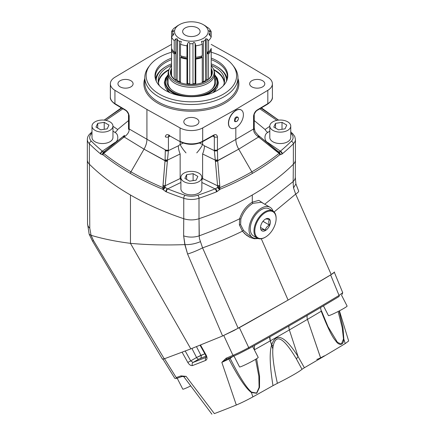 <?xml version="1.0" encoding="UTF-8"?>
<svg xmlns="http://www.w3.org/2000/svg" width="436" height="436" viewBox="0 0 436 436"><rect width="100%" height="100%" fill="white"/><g stroke="black" fill="none" stroke-linecap="round" stroke-linejoin="round"><path stroke-width="0.65" d="M235.99 110.499A10.475 6.05 -60 0 1 241.233 109.981A10.475 6.05 -60 0 1 242.836 118.374A10.475 6.05 -60 0 1 235.99 127.606A10.475 6.05 -60 0 1 230.753 128.13A10.475 6.05 -60 0 1 229.145 119.731A10.475 6.05 -60 0 1 235.99 110.499A10.475 6.05 -60 0 1 241.233 109.981A10.475 6.05 -60 0 1 242.836 118.374A10.475 6.05 -60 0 1 235.99 127.606A10.475 6.05 -60 0 1 230.753 128.13A10.475 6.05 -60 0 1 229.145 119.731A10.475 6.05 -60 0 1 235.99 110.499M236.753 117.595A2.327 1.341 120 0 0 235.108 120.445A2.327 1.341 120 0 0 236.753 121.393A2.327 1.341 120 0 0 238.399 118.543A2.327 1.341 120 0 0 236.753 117.595A2.327 1.341 120 0 0 235.108 120.445A2.327 1.341 120 0 0 236.753 121.393A2.327 1.341 120 0 0 238.399 118.543A2.327 1.341 120 0 0 236.753 117.595M230.59 128.031A10.475 6.05 -60 0 1 228.982 119.638A10.475 6.05 -60 0 1 235.827 110.406L235.827 109.452L267.818 90.328L267.818 103.632L257.567 109.763A1.166 0.681 59.1 0 1 257.322 110.297A1.166 0.681 59.1 0 0 257.567 109.763L257.469 109.823C255.349 111.12 254.057 113.158 253.583 115.949L253.583 129.023A13.87 7.101 -115.2 0 0 253.599 129.601L253.605 129.699C253.605 132.01 255.098 134.321 258.074 136.632L279.242 153.259A2.327 1.166 -66.9 0 0 278.931 151.93A4.976 1.984 106.1 0 0 279.089 151.941L280.152 151.39A5.417 2.185 104.9 0 0 280.375 151.167L267.922 142.599A4.654 2.91 -55.5 0 1 267.421 142.801A4.654 2.91 -55.5 0 0 267.922 142.599C263.965 141.079 263.982 133.879 267.922 132.391A4.654 2.91 55.5 0 1 265.077 129.508L254.237 120.57L265.077 129.508L269.802 126.26L265.077 129.508A4.654 2.91 55.5 0 0 267.922 132.391L269.802 131.094L267.922 132.391C263.982 133.879 263.965 141.079 267.922 142.599L280.375 151.167A259.6 149.88 0 0 0 291.352 141.22A12.808 7.396 0 0 0 291.352 133.77A259.6 149.88 0 0 0 290.757 133.182A259.6 149.88 0 0 1 291.352 133.77A2.327 1.64 134.7 0 1 292.987 134.016A2.327 1.64 134.7 0 0 291.352 133.77A12.808 7.396 0 0 1 291.352 141.22A2.327 1.64 -134.7 0 1 293.363 143.798L293.363 164.23A261.927 151.221 0 0 1 252.291 195.001A261.927 151.221 0 0 0 293.363 164.23A15.135 8.736 180 0 0 295.423 159.832A15.135 8.736 180 0 1 293.363 164.23L293.363 143.798A2.327 1.64 -134.7 0 0 291.352 141.22A259.6 149.88 0 0 1 280.375 151.167A2.327 1.564 -129.8 0 1 282.288 153.832A2.327 1.564 -129.8 0 0 280.375 151.167A5.417 2.185 104.9 0 1 280.152 151.39L279.089 151.941A4.976 1.984 106.1 0 1 278.931 151.93L278.168 151.499L278.931 151.93L279.748 154.753A2.327 1.537 -128.9 0 0 279.242 153.259A2.327 1.166 -66.9 0 0 278.931 151.93L279.748 154.753A7.265 3.472 111.3 0 0 280.021 154.791L281.89 154.137A7.625 3.673 110.4 0 0 282.288 153.832A261.927 151.221 0 0 0 293.363 143.798A15.135 8.736 180 0 0 295.423 139.395A15.135 8.736 180 0 1 293.363 143.798A261.927 151.221 0 0 1 282.288 153.832A7.625 3.673 110.4 0 1 281.89 154.137A2.327 1.673 -124.9 0 0 280.152 151.39A2.327 1.673 -124.9 0 1 281.89 154.137L280.021 154.791A2.327 2.022 -86.3 0 0 279.089 151.941A2.327 2.022 -86.3 0 1 280.021 154.791A7.265 3.472 111.3 0 1 279.748 154.753A2.327 1.537 -128.9 0 0 279.242 153.259C270.947 159.859 261.802 166.051 251.806 171.828L238.721 149.161L258.575 136.991L277.596 152.251A2.327 0.785 -50.8 0 0 277.688 151.145A2.327 0.785 -50.8 0 0 277.639 151.112L278.168 151.499L277.639 151.112A2.327 0.785 -50.8 0 1 277.688 151.145L259.257 136.19A2.327 0.692 -51 0 0 259.218 136.163L277.639 151.112L259.218 136.163A2.327 0.692 -51 0 1 259.262 136.19L258.913 135.912A2.327 0.687 -51 0 0 258.87 135.885A2.327 0.687 -51 0 1 258.913 135.912A2.327 0.687 -51 0 1 258.701 137.089A2.327 0.687 -51 0 0 258.913 135.912L258.788 135.814A2.327 0.687 -51 0 0 258.75 135.787A2.327 0.687 -51 0 1 258.788 135.814L258.248 135.373A2.327 0.774 -50.9 0 0 258.205 135.345A2.327 0.774 -50.9 0 1 258.248 135.373L255.104 131.705L254.237 128.086A2.327 1.341 -0.1 0 0 254.237 128.07A2.327 1.341 -0.1 0 0 254.237 128.07L254.237 128.053A2.327 1.346 0 0 1 253.583 128.985L253.583 129.023A13.87 7.101 -115.2 0 0 253.599 129.601L253.605 129.699C253.605 132.01 255.098 134.321 258.074 136.632A2.327 0.774 -50.9 0 0 258.248 135.373L255.104 131.705L254.237 128.053A2.327 1.346 0 0 1 253.583 128.985L235.827 139.422L235.827 127.699L235.827 139.422L253.583 128.985L253.583 115.949A2.327 1.346 0 0 0 254.237 115.011L254.237 115.011C253.648 114.663 256.232 110.477 257.251 110.341L267.579 104.166L257.251 110.341A1.166 0.665 57.7 0 0 257.469 109.823C255.349 111.12 254.057 113.158 253.583 115.949A2.327 1.346 0 0 0 254.237 115.011L254.237 128.053L254.237 115.011C253.648 114.663 256.232 110.477 257.251 110.341A1.166 0.665 57.7 0 0 257.469 109.823L267.818 103.632A1.166 0.681 59.1 0 1 267.579 104.166A1.166 0.681 59.1 0 0 267.818 103.632A16.296 9.412 180 0 0 272.396 97.097A16.296 9.412 180 0 1 267.818 103.632L267.818 90.328A16.296 9.412 180 0 0 272.396 83.788A16.296 9.412 180 0 1 267.818 90.328L235.827 109.452L202.696 127.922A16.296 9.412 180 0 1 180.057 127.922L180.057 141.231A1.166 0.659 119.1 0 0 180.297 141.765C187.682 145.21 195.072 145.21 202.457 141.765L213.15 135.803A1.166 0.681 62.4 0 0 213.417 135.258C215.635 134.065 216.975 134.582 217.439 136.817L217.439 149.891A13.87 8.829 -125.3 0 0 217.455 150.469L217.673 159.958A16.486 14.121 -66.6 0 0 217.695 160.595L219.782 185.627L219.63 187.676A2.327 0.752 -167 0 0 217.722 187.273A4.976 3.646 -43.9 0 1 217.439 187.535L215.477 188.728A5.417 4.038 -44.3 0 1 215.057 188.875A259.6 149.88 180 0 1 197.824 195.214A12.808 7.396 0 0 1 184.929 195.214A259.6 149.88 180 0 1 167.697 188.875A5.417 4.038 44.3 0 1 167.277 188.728L165.315 187.535A4.976 3.646 43.9 0 1 165.031 187.273L167.402 160.84A18.339 15.538 74.6 0 0 167.468 160.121L168.41 150.633A16.214 10.142 124.5 0 0 168.427 149.957L168.427 136.877L168.743 135.487L168.427 136.877L170.089 136.07L168.427 136.877A2.327 1.346 0 0 1 165.315 136.817C165.778 134.582 167.119 134.065 169.337 135.258L169.435 135.313A1.166 0.659 119.1 0 0 169.675 135.841L180.297 141.765C187.682 145.21 195.072 145.21 202.457 141.765L213.15 135.803A1.166 0.681 62.4 0 0 213.417 135.258C215.635 134.065 216.975 134.582 217.439 136.817A2.327 1.346 180 0 1 214.327 136.877L214.327 149.957A16.214 10.142 -124.5 0 0 214.343 150.633L215.286 160.121A18.35 15.549 -74.6 0 0 215.351 160.84L217.722 187.273A4.976 3.646 -43.9 0 1 217.439 187.535L215.477 188.728A5.417 4.038 -44.3 0 1 215.057 188.875A259.6 149.88 180 0 1 197.824 195.214A2.327 0.959 -108.6 0 1 199.001 198.276A15.135 8.736 180 0 1 183.752 198.276A261.927 151.221 180 0 1 166.367 191.884A7.625 5.243 51.7 0 1 165.8 191.627L163.151 189.671A7.265 4.921 51.3 0 1 162.77 189.257L165.031 187.273L165.184 185.791L180.15 178.542L180.15 153.979A13.968 7.33 64.2 0 1 178.329 145.831L180.15 144.48L183.256 143.073L180.15 144.48L180.15 141.684L180.15 144.48A13.968 3.82 47.7 0 0 186.003 152.889A13.968 3.82 47.7 0 1 180.155 144.48L178.329 145.831L168.41 150.633A16.214 10.142 124.5 0 0 168.427 149.957L168.427 136.877A2.327 1.346 0 0 1 165.315 136.817C165.778 134.582 167.119 134.065 169.337 135.258A1.166 0.681 117.6 0 0 169.604 135.803L180.297 141.765A1.166 0.659 119.1 0 1 180.057 141.231A16.296 9.412 0 0 0 202.696 141.231L213.318 135.313A1.166 0.659 60.9 0 1 213.079 135.841A1.166 0.659 60.9 0 0 213.318 135.313L202.696 141.231A1.166 0.659 60.9 0 1 202.457 141.765A1.166 0.659 60.9 0 0 202.696 141.231L202.696 127.922A16.296 9.412 180 0 1 180.057 127.922L180.057 141.231A16.296 9.412 0 0 0 202.696 141.231L202.696 127.922L235.827 109.452L235.827 110.406A10.475 6.05 -60 0 1 241.064 109.883A10.475 6.05 -60 0 0 235.827 110.406A10.475 6.05 -60 0 0 228.982 119.638A10.475 6.05 -60 0 0 230.59 128.031L230.59 128.031M261.344 209.64A15.658 9.042 -60 0 1 269.175 208.86A15.658 9.042 -60 0 0 261.344 209.64A15.658 9.042 -60 0 0 251.12 223.434A15.658 9.042 -60 0 0 253.518 235.98A15.658 9.042 -60 0 1 251.12 223.434A15.658 9.042 -60 0 1 261.344 209.64M265.05 237.348L265.05 237.348A15.658 9.042 120 0 1 257.224 238.121A15.658 9.042 120 0 0 265.05 237.348L265.464 237.108A15.075 8.704 120 0 0 276.124 218.643A15.075 8.704 120 0 0 265.464 212.49A15.075 8.704 120 0 0 254.804 230.955A15.075 8.704 120 0 0 265.464 237.108L265.464 237.108A15.075 8.704 120 0 0 276.124 218.643A15.075 8.704 120 0 0 265.464 212.49A15.075 8.704 120 0 0 254.804 230.955A15.075 8.704 120 0 0 265.464 237.108L265.05 237.348M276.124 218.169A15.658 9.042 120 0 0 272.882 211.002A15.658 9.042 120 0 0 265.05 211.776A15.658 9.042 120 0 0 254.82 225.576A15.658 9.042 120 0 0 257.224 238.121L253.518 235.98L257.224 238.121A15.658 9.042 120 0 1 254.82 225.576A15.658 9.042 120 0 1 265.05 211.776A15.658 9.042 120 0 1 272.882 211.002L269.175 208.86L272.882 211.002A15.658 9.042 120 0 1 276.124 218.169L276.124 218.643L276.124 218.169M265.464 230.502A6.987 4.033 120 0 0 270.402 221.946A6.987 4.033 120 0 0 265.464 219.095A6.987 4.033 120 0 0 260.521 227.652A6.987 4.033 120 0 0 265.464 230.502A6.987 4.033 120 0 0 270.402 221.946A6.987 4.033 120 0 0 265.464 219.095A6.987 4.033 120 0 0 260.521 227.652A6.987 4.033 120 0 0 265.464 230.502M265.273 230.181C265.791 227.979 267.164 226.273 269.394 225.058C268.538 222.736 268.538 220.905 269.394 219.57C267.164 218.954 265.791 218.834 265.273 219.204C265.791 218.834 267.164 218.954 269.394 219.57C268.538 220.905 268.538 222.736 269.394 225.058L262.99 221.286L262.363 222.147L262.99 221.363L269.394 225.058C267.164 226.273 265.791 227.979 265.273 230.181L260.57 227.461L265.273 230.181C263.05 229.565 261.676 229.44 261.159 229.81C261.676 229.44 263.05 229.565 265.273 230.181M183.736 218.698L183.638 235.854L184.826 244.607C167.686 245.234 151.712 244.988 136.893 243.877L130.462 243.343L190.832 348.887L222.594 335.971L233.974 330.526L288.087 300.088L321.959 280.157L331.213 274.56L334.608 271.977L330.635 274.953A407.142 28.972 152.9 0 1 321.959 280.157A407.142 28.972 -27.1 0 0 330.635 274.953L339.061 295.439L330.635 274.953L333.562 273.034L331.213 274.56L295.663 194.118L274.108 211.983L295.663 194.118L331.213 274.56L288.087 300.088L261.295 238.754L288.087 300.088L250.188 321.594A407.142 28.972 152.9 0 1 239.38 327.638L250.188 321.594A407.142 28.972 -27.1 0 1 239.38 327.638L222.594 335.971L187.584 254.008L222.594 335.971L190.832 348.887L164.263 358.812L93.484 240.563L90.961 235.266L89.173 234.252L91.059 235.293C102.525 238.765 115.66 241.451 130.462 243.343L190.832 348.887L164.263 358.812L93.484 240.563L91.059 235.293C102.525 238.765 115.66 241.451 130.462 243.343L130.462 195.001A261.927 151.221 0 0 0 183.752 218.714L183.638 235.854L184.995 244.607C189.682 244.787 194.521 243.931 199.508 242.04L200.484 241.642L202.571 247.866C216.681 242.874 229.974 237.315 242.438 231.178L246.422 235.189L249.893 237.391L254.324 238.754L258.188 238.557L254.324 238.754L249.893 237.391L244.983 233.947L242.438 231.178A0.932 0.283 141.5 0 1 243.566 230.47L249.763 235.898L243.566 230.47L240.639 224.725L243.566 230.47A0.932 0.283 141.5 0 0 242.438 231.178L239.397 224.922L242.438 231.178C229.974 237.315 216.681 242.874 202.571 247.866L238.17 328.275L202.571 247.866A15.135 2.229 156.4 0 1 199.41 249.419A15.135 2.229 156.4 0 1 187.584 254.008L184.826 244.607C167.686 245.234 151.712 244.988 136.893 243.877L130.462 243.343L130.462 195.001A261.927 151.221 0 0 0 183.752 218.714A15.135 8.736 180 0 0 199.001 218.714A261.927 151.221 0 0 0 252.291 195.001L252.291 202.179A0.932 0.534 -119.7 0 0 252.945 203.318C247.294 206.789 243.255 212.06 240.83 219.123L240.639 224.725L240.83 219.123C243.255 212.06 247.294 206.789 252.945 203.318L261.387 202.282L252.945 203.318A0.932 0.534 -119.7 0 1 252.291 202.179C246.367 205.819 242.138 211.362 239.604 218.807L239.397 224.922A0.932 0.371 167.8 0 1 240.639 224.725A0.932 0.371 167.8 0 0 239.397 224.922L239.604 218.807A0.932 0.338 -163.6 0 1 240.83 219.123A0.932 0.338 -163.6 0 0 239.604 218.807C242.138 211.362 246.367 205.819 252.291 202.179L252.291 195.001A261.927 151.221 0 0 1 199.001 218.714A15.135 8.736 180 0 1 183.752 218.714L183.752 198.276A2.327 0.959 -71.4 0 1 184.929 195.214A259.6 149.88 180 0 1 167.697 188.875A5.417 4.038 44.3 0 1 167.277 188.728L165.315 187.535A4.976 3.646 43.9 0 1 165.031 187.273A2.327 0.752 -13 0 0 163.124 187.676L162.971 185.627A2.327 0.474 4 0 1 165.184 185.791L167.402 160.84A18.339 15.538 74.6 0 0 167.468 160.121L168.41 150.633L178.329 145.831A13.968 7.33 64.2 0 0 180.15 153.979L180.15 178.542L180.902 178.308L180.15 178.542A4.654 2.442 64.2 0 0 180.902 179.937A4.654 2.442 64.2 0 1 180.15 178.542L165.184 185.791A2.327 0.474 4 0 0 162.971 185.627L165.059 160.595A16.486 14.121 66.6 0 0 165.081 159.958L165.299 150.469A13.87 8.829 125.3 0 0 165.315 149.891L165.315 149.853A2.327 1.346 0 0 0 168.427 149.919A2.327 1.346 0 0 1 165.315 149.853L165.315 149.891A2.327 1.341 0.2 0 0 168.427 149.957A2.327 1.341 0.2 0 1 165.315 149.891A13.87 8.829 125.3 0 1 165.299 150.469A2.327 1.275 2.8 0 0 168.41 150.633A2.327 1.275 2.8 0 1 165.299 150.469L165.293 150.567A2.327 1.254 2.8 0 0 168.405 150.736A2.327 1.254 2.8 0 1 165.293 150.567L165.081 159.958A2.327 0.48 4.2 0 1 167.468 160.121L180.15 153.979L167.468 160.121A2.327 0.48 4.2 0 0 165.081 159.958A16.486 14.121 66.6 0 1 165.059 160.595A2.327 0.523 6.2 0 1 167.402 160.84A2.327 0.523 6.2 0 0 165.059 160.595L144.033 149.161C145.924 145.82 146.888 142.577 146.927 139.422L146.927 109.452L180.057 127.922L146.927 109.452L114.935 90.328A16.296 9.412 180 0 1 110.357 83.788A16.296 9.412 180 0 1 114.935 77.254L146.927 58.124L114.935 77.254A16.296 9.412 180 0 0 110.357 83.788L110.357 97.097A16.296 9.412 0 0 0 114.935 103.632L125.192 109.763A1.166 0.681 120.9 0 0 125.432 110.297L125.503 110.341C127.208 111.147 129.029 114.941 128.516 115.011L128.5 128.762A2.327 1.264 -176.9 0 0 129.149 129.699C129.149 132.01 127.655 134.321 124.68 136.632A2.327 0.774 -129.1 0 1 124.505 135.373L124.505 135.373A2.327 0.774 -129.1 0 1 124.549 135.345A2.327 0.774 -129.1 0 0 124.505 135.373L123.966 135.814A2.327 0.687 -129 0 1 124.004 135.787A2.327 0.687 -129 0 0 123.966 135.814L123.84 135.912A2.327 0.687 -129 0 1 123.884 135.885A2.327 0.687 -129 0 0 123.84 135.912L123.497 136.19A2.327 0.692 -129 0 1 123.535 136.163L103.823 151.93A4.976 1.984 73.9 0 1 103.664 151.941L102.602 151.39A5.417 2.185 75.1 0 1 102.378 151.167A259.6 149.88 180 0 1 91.402 141.22A2.327 1.64 -45.3 0 0 89.391 143.798A15.135 8.736 180 0 1 87.331 139.395L87.331 159.832A15.135 8.736 180 0 0 89.391 164.23A261.927 151.221 0 0 0 130.462 195.001A261.927 151.221 0 0 1 89.391 164.23A15.135 8.736 180 0 1 87.331 159.832L87.331 139.395A15.135 8.736 180 0 0 89.391 143.798L89.391 164.23L89.391 143.798A2.327 1.64 -45.3 0 1 91.402 141.22A12.808 7.396 0 0 1 91.402 133.77A259.6 149.88 180 0 1 91.996 133.182A259.6 149.88 180 0 0 91.402 133.77A12.808 7.396 0 0 0 91.402 141.22A259.6 149.88 180 0 0 102.378 151.167A2.327 1.564 -50.2 0 0 100.465 153.832A2.327 1.564 -50.2 0 1 102.378 151.167A5.417 2.185 75.1 0 0 102.602 151.39L103.664 151.941A4.976 1.984 73.9 0 0 103.823 151.93A2.327 1.166 -113.1 0 0 103.512 153.259C111.807 159.859 120.952 166.051 130.947 171.828L144.033 149.161L165.042 160.753A2.327 0.523 6.2 0 1 167.386 160.998A2.327 0.523 6.2 0 0 165.042 160.753L164.993 161.206A2.327 0.523 6.2 0 1 167.337 161.451A2.327 0.523 6.2 0 0 164.993 161.206L162.966 186.477A2.327 0.589 -2.2 0 1 165.064 186.412A2.327 0.589 -2.2 0 0 162.966 186.477L163.124 187.676A2.327 0.752 -13 0 1 165.031 187.273L162.77 189.257A2.327 1.112 -67.6 0 1 163.124 187.676C151.674 182.88 140.948 177.594 130.947 171.828L144.033 149.161C145.924 145.82 146.888 142.577 146.927 139.422L146.927 109.452L114.935 90.328A16.296 9.412 180 0 1 110.357 83.788L110.357 97.097A16.296 9.412 0 0 0 114.935 103.632A1.166 0.681 120.9 0 0 115.175 104.166L125.503 110.341C127.208 111.147 129.029 114.941 128.516 115.011L128.5 128.762A2.327 1.264 -176.9 0 0 129.149 129.699C129.149 132.01 127.655 134.321 124.68 136.632L124.178 136.991L144.033 149.161L124.178 136.991L105.158 152.251A2.327 0.785 -129.2 0 1 105.065 151.145A2.327 0.785 -129.2 0 1 105.114 151.112L103.823 151.93L103.005 154.753A7.265 3.472 68.7 0 1 102.733 154.791L100.863 154.137A7.625 3.673 69.6 0 1 100.465 153.832A261.927 151.221 180 0 1 89.391 143.798A261.927 151.221 180 0 0 100.465 153.832A7.625 3.673 69.6 0 0 100.863 154.137A2.327 1.673 -55.1 0 1 102.602 151.39A2.327 1.673 -55.1 0 0 100.863 154.137L102.733 154.791A2.327 2.022 -93.7 0 1 103.664 151.941A2.327 2.022 -93.7 0 0 102.733 154.791A7.265 3.472 68.7 0 0 103.005 154.753C111.284 161.434 120.44 167.664 130.462 173.452C140.49 179.245 151.259 184.51 162.77 189.257A2.327 1.112 -67.6 0 1 163.124 187.676C151.674 182.88 140.948 177.594 130.947 171.828A2.327 1.346 120 0 0 130.462 173.452C140.49 179.245 151.259 184.51 162.77 189.257A7.265 4.921 51.3 0 0 163.151 189.671L165.315 187.535L163.151 189.671L165.8 191.627A2.327 0.959 -63.7 0 1 167.277 188.728A2.327 0.959 -63.7 0 0 165.8 191.627A7.625 5.243 51.7 0 0 166.367 191.884A2.327 1.085 -68.2 0 1 167.697 188.875L180.902 182.477L167.697 188.875A2.327 1.085 -68.2 0 0 166.367 191.884A261.927 151.221 180 0 0 183.752 198.276A2.327 0.959 -71.4 0 1 184.929 195.214A12.808 7.396 0 0 0 197.824 195.214A2.327 0.959 -108.6 0 1 199.001 198.276L199.001 218.714L199.001 198.276A15.135 8.736 180 0 1 183.752 198.276L183.752 218.714M257.387 238.214A17.462 10.083 -60 0 1 252.613 237.544A17.462 10.083 -60 0 1 249 229.549A17.462 10.083 -60 0 1 256.619 211.978A17.462 10.083 -60 0 1 270.075 207.302A17.462 10.083 -60 0 1 273.04 211.1A17.462 10.083 -60 0 0 270.075 207.302L261.387 202.282L270.075 207.302A17.462 10.083 -60 0 0 256.619 211.978A17.462 10.083 -60 0 0 249 229.549A17.462 10.083 -60 0 0 252.613 237.544L249.763 235.898L252.613 237.544A17.462 10.083 -60 0 0 257.387 238.214M263.371 203.427L258.875 200.38L252.291 202.179L258.875 200.38L263.371 203.427M89.772 228.23L91.059 235.293L89.772 228.23A15.135 8.747 179.8 0 1 87.538 223.679L89.146 234.176L87.538 223.679A15.135 8.747 179.8 0 0 89.772 228.23L89.407 164.236L89.772 228.23M295.886 183.91L293.542 187.916L295.663 194.118A15.135 2.316 -24.1 0 0 297.417 192.832A15.135 2.316 -24.1 0 0 298.644 191.077A15.135 2.316 -24.1 0 0 298.633 191.066A15.135 2.316 -24.1 0 0 298.633 191.066L295.815 183.621L298.644 191.077A15.135 2.316 -24.1 0 1 297.417 192.832A15.135 2.316 -24.1 0 1 295.663 194.118L293.542 187.916L293.254 184.564L293.542 187.916L295.886 183.91L295.297 177.147A15.135 8.72 0.4 0 0 295.297 177.136A15.135 8.72 0.4 0 1 295.297 177.147L295.297 177.147A15.135 8.72 0.4 0 1 293.166 181.572L293.254 184.564L293.166 181.572L264.734 204.217L293.166 181.572A15.135 8.72 0.4 0 0 295.297 177.147L295.406 159.865L295.297 177.147L295.886 183.91M162.47 359.155L164.263 358.812L162.475 359.166L92.574 241.222A15.135 0.278 -30.6 0 1 93.484 240.563A15.135 0.278 -30.6 0 0 92.574 241.222L89.173 234.252L92.574 241.222L162.475 359.166M199.481 238.705L202.571 247.866A15.135 2.229 156.4 0 1 199.41 249.419A15.135 2.229 156.4 0 1 187.584 254.008L184.995 244.607C189.682 244.787 194.521 243.931 199.508 242.04L200.484 241.642L199.481 238.705L199.159 235.843L199.481 238.705M120.173 80.704A7.565 4.371 180 0 1 128.418 79.755A7.565 4.371 180 0 1 133.089 83.788A7.565 4.371 180 0 1 130.876 86.878A7.565 4.371 180 0 1 122.63 87.827A7.565 4.371 180 0 1 117.954 83.788A7.565 4.371 180 0 1 120.173 80.704A7.565 4.371 180 0 1 128.418 79.755A7.565 4.371 180 0 1 133.089 83.788A7.565 4.371 180 0 1 130.876 86.878A7.565 4.371 180 0 1 122.63 87.827A7.565 4.371 180 0 1 117.954 83.788A7.565 4.371 180 0 1 120.173 80.704M117.676 129.508L128.516 120.57L117.676 129.508A4.654 2.91 124.5 0 1 114.832 132.391C118.788 133.912 118.772 141.111 114.832 142.599A4.654 2.91 -124.5 0 0 115.333 142.801A4.654 2.91 -124.5 0 1 114.832 142.599L102.378 151.167L114.832 142.599C118.772 141.111 118.788 133.912 114.832 132.391A4.654 2.91 124.5 0 0 117.676 129.508L112.951 126.26L117.676 129.508M125.285 109.823C127.426 111.147 128.724 113.191 129.17 115.949A2.327 1.346 180 0 1 128.516 115.011A2.327 1.346 180 0 0 129.17 115.949L129.17 129.023A13.87 7.101 -64.8 0 1 129.154 129.601L129.154 129.601A2.327 1.264 -177.6 0 1 128.506 128.674A2.327 1.264 -177.6 0 0 129.154 129.601A13.87 7.101 -64.8 0 0 129.17 129.023A2.327 1.341 -179.9 0 1 128.516 128.086A2.327 1.341 -179.9 0 0 129.17 129.023L129.17 128.985A2.327 1.346 180 0 1 128.516 128.053A2.327 1.346 180 0 0 129.17 128.985L165.315 149.853L129.17 128.985L129.17 115.949C128.724 113.191 127.426 111.147 125.285 109.823A1.166 0.665 122.3 0 0 125.503 110.341A1.166 0.665 122.3 0 1 125.285 109.823L125.192 109.763A1.166 0.681 120.9 0 0 125.432 110.297L115.175 104.166A1.166 0.681 120.9 0 1 114.935 103.632L125.285 109.823M251.877 80.704A7.565 4.371 180 0 1 260.123 79.755A7.565 4.371 180 0 1 264.799 83.788A7.565 4.371 180 0 1 262.581 86.878A7.565 4.371 180 0 1 254.335 87.827A7.565 4.371 180 0 1 249.665 83.788A7.565 4.371 180 0 1 251.877 80.704A7.565 4.371 180 0 1 260.123 79.755A7.565 4.371 180 0 1 264.799 83.788A7.565 4.371 180 0 1 262.581 86.878A7.565 4.371 180 0 1 254.335 87.827A7.565 4.371 180 0 1 249.665 83.788A7.565 4.371 180 0 1 251.877 80.704M186.025 118.723A7.565 4.371 180 0 1 194.271 117.775A7.565 4.371 180 0 1 198.941 121.808A7.565 4.371 180 0 1 196.729 124.898A7.565 4.371 180 0 1 188.483 125.846A7.565 4.371 180 0 1 183.812 121.808A7.565 4.371 180 0 1 186.025 118.723A7.565 4.371 180 0 1 194.271 117.775A7.565 4.371 180 0 1 198.941 121.808A7.565 4.371 180 0 1 196.729 124.898A7.565 4.371 180 0 1 188.483 125.846A7.565 4.371 180 0 1 183.812 121.808A7.565 4.371 180 0 1 186.025 118.723M196.75 152.889A13.968 3.82 132.3 0 0 202.604 144.48L204.424 145.831L214.343 150.633L215.286 160.121A18.35 15.549 -74.6 0 0 215.351 160.84L217.722 187.273L219.984 189.257A7.265 4.921 -51.3 0 1 219.602 189.671L216.954 191.627A7.625 5.243 -51.7 0 1 216.387 191.884A2.327 1.085 -111.8 0 0 215.057 188.875A2.327 1.085 -111.8 0 1 216.387 191.884A261.927 151.221 180 0 1 199.001 198.276A261.927 151.221 180 0 0 216.387 191.884A7.625 5.243 -51.7 0 0 216.954 191.627A2.327 0.959 -116.3 0 0 215.477 188.728A2.327 0.959 -116.3 0 1 216.954 191.627L219.602 189.671L217.439 187.535L219.602 189.671A7.265 4.921 -51.3 0 0 219.984 189.257C231.494 184.51 242.263 179.245 252.291 173.452C262.314 167.664 271.47 161.434 279.748 154.753C271.47 161.434 262.314 167.664 252.291 173.452C242.263 179.245 231.494 184.51 219.984 189.257L217.722 187.273A2.327 0.752 -167 0 1 219.63 187.676C231.08 182.88 241.806 177.594 251.806 171.828L238.721 149.161C236.83 145.82 235.865 142.577 235.827 139.422C235.865 142.577 236.83 145.82 238.721 149.161L258.575 136.991A2.327 0.687 -51 0 0 258.788 135.814L258.248 135.373A2.327 0.774 -50.9 0 1 258.074 136.632L258.575 136.991A2.327 0.687 -51 0 0 258.788 135.814L259.257 136.19A2.327 0.692 -51 0 1 259.049 137.367A2.327 0.692 -51 0 0 259.262 136.19L277.688 151.145A2.327 0.785 -50.8 0 1 277.596 152.251L279.242 153.259C270.947 159.859 261.802 166.051 251.806 171.828A2.327 1.346 60 0 1 252.291 173.452A2.327 1.346 60 0 0 251.806 171.828C241.806 177.594 231.08 182.88 219.63 187.676A2.327 1.112 67.6 0 1 219.984 189.257A2.327 1.112 67.6 0 0 219.63 187.676L219.788 186.477A2.327 0.589 -177.8 0 0 217.689 186.412A2.327 0.589 -177.8 0 1 219.788 186.477L219.782 185.627A2.327 0.474 176 0 0 217.569 185.791A2.327 0.474 176 0 1 219.782 185.627L217.76 161.206A2.327 0.523 173.8 0 0 215.417 161.451A2.327 0.523 173.8 0 1 217.76 161.206L217.711 160.753A2.327 0.523 173.8 0 0 215.368 160.998A2.327 0.523 173.8 0 1 217.711 160.753L238.721 149.161L217.695 160.595A2.327 0.523 173.8 0 0 215.351 160.84A2.327 0.523 173.8 0 1 217.695 160.595A16.486 14.121 -66.6 0 1 217.673 159.958A2.327 0.48 175.8 0 0 215.286 160.121A2.327 0.48 175.8 0 1 217.673 159.958L217.46 150.567A2.327 1.254 177.2 0 1 214.349 150.736A2.327 1.254 177.2 0 0 217.46 150.567L217.455 150.469A2.327 1.275 177.2 0 1 214.343 150.633L204.424 145.831A13.968 7.33 115.8 0 1 202.604 153.979L215.286 160.121L202.604 153.979A13.968 7.33 115.8 0 0 204.424 145.831L202.604 144.48L202.604 141.684L202.604 144.48L199.497 143.073L202.604 144.48A13.968 3.82 132.3 0 1 196.75 152.889M202.604 178.542L202.604 153.979L202.604 178.542L217.569 185.791L202.604 178.542A4.654 2.442 115.8 0 1 201.852 179.937A4.654 2.442 115.8 0 0 202.604 178.542M214.011 135.487L214.327 136.877L212.664 136.07L214.327 136.877L214.327 149.957A16.214 10.142 -124.5 0 0 214.343 150.633A2.327 1.275 177.2 0 0 217.455 150.469A13.87 8.829 -125.3 0 1 217.439 149.891A2.327 1.341 179.8 0 1 214.327 149.957A2.327 1.341 179.8 0 0 217.439 149.891L235.827 139.422L217.439 149.853A2.327 1.346 180 0 1 214.327 149.919A2.327 1.346 180 0 0 217.439 149.853L217.439 136.817A2.327 1.346 180 0 1 214.327 136.877L214.011 135.487M104.504 152.725L103.512 153.259A2.327 1.166 -113.1 0 1 103.823 151.93L103.005 154.753C111.284 161.434 120.44 167.664 130.462 173.452A2.327 1.346 120 0 1 130.947 171.828C120.952 166.051 111.807 159.859 103.512 153.259A2.327 1.537 128.9 0 0 103.005 154.753A2.327 1.537 128.9 0 1 103.512 153.259L104.504 152.725A2.327 0.937 -123.4 0 1 104.586 151.499A2.327 0.937 -123.4 0 0 104.504 152.725L105.158 152.251A2.327 0.785 -129.2 0 1 105.065 151.145A2.327 0.785 -129.2 0 1 105.114 151.112L123.535 136.163A2.327 0.692 -129 0 0 123.492 136.19L104.684 151.434L123.497 136.19A2.327 0.692 -129 0 0 123.704 137.367L104.504 152.725M183.97 193.099A10.475 6.05 180 0 1 180.902 188.821L180.902 177.414A10.475 6.05 0 0 0 183.97 181.692A10.475 6.05 0 0 0 195.388 183.006A10.475 6.05 0 0 0 201.852 177.414A10.475 6.05 0 0 0 198.783 173.136A10.475 6.05 0 0 0 187.366 171.828A10.475 6.05 0 0 0 180.902 177.414A10.475 6.05 0 0 0 183.97 181.692A10.475 6.05 0 0 0 195.388 183.006A10.475 6.05 0 0 0 201.852 177.414A10.475 6.05 0 0 0 198.783 173.136A10.475 6.05 0 0 0 187.366 171.828A10.475 6.05 0 0 0 180.902 177.414L180.902 188.821A10.475 6.05 180 0 0 183.97 193.099A10.475 6.05 180 0 0 195.388 194.412A10.475 6.05 180 0 0 201.852 188.821A10.475 6.05 180 0 1 195.388 194.412A10.475 6.05 180 0 1 183.97 193.099M272.871 141.771A10.475 6.05 180 0 1 269.802 137.493L269.802 126.086A10.475 6.05 0 0 0 272.871 130.364A10.475 6.05 0 0 0 284.288 131.677A10.475 6.05 0 0 0 290.757 126.086A10.475 6.05 0 0 0 287.689 121.813A10.475 6.05 0 0 0 276.271 120.5A10.475 6.05 0 0 0 269.802 126.086A10.475 6.05 0 0 0 272.871 130.364A10.475 6.05 0 0 0 284.288 131.677A10.475 6.05 0 0 0 290.757 126.086A10.475 6.05 0 0 0 287.689 121.813A10.475 6.05 0 0 0 276.271 120.5A10.475 6.05 0 0 0 269.802 126.086L269.802 137.493A10.475 6.05 180 0 0 272.871 141.771A10.475 6.05 180 0 0 284.288 143.084A10.475 6.05 180 0 0 290.757 137.493A10.475 6.05 180 0 1 284.288 143.084A10.475 6.05 180 0 1 272.871 141.771M278.539 120.123L277.596 119.448A2.327 1.041 125.3 0 1 277.803 120.211A2.327 1.041 125.3 0 0 277.596 119.448L260.946 108.133L278.25 119.916A2.327 0.796 125.6 0 1 278.364 120.14A2.327 0.796 125.6 0 0 278.25 119.916L278.539 120.123M278.588 120.118L261.382 107.872L278.588 120.118M171.55 44.396L146.927 58.124L171.55 44.396M235.827 58.124L211.204 44.396L235.827 58.124L267.818 77.254A16.296 9.412 180 0 1 272.396 83.788L272.396 97.097C272.762 99.19 271.154 101.544 267.579 104.166C271.154 101.544 272.762 99.19 272.396 97.097L272.396 83.788A16.296 9.412 180 0 0 267.818 77.254L235.827 58.124M224.306 96.623A46.565 26.885 0 0 0 237.942 77.613A46.565 26.885 0 0 0 233.887 66.637A46.565 26.885 0 0 1 237.942 77.613A46.565 26.885 0 0 1 224.306 96.623A46.565 26.885 0 0 1 173.555 102.449A46.565 26.885 0 0 1 144.812 77.613A46.565 26.885 0 0 0 173.555 102.449A46.565 26.885 0 0 0 224.306 96.623M148.867 66.637A46.565 26.885 0 0 0 144.812 77.613A46.565 26.885 0 0 1 148.867 66.637L150.093 65.051A45.219 26.106 0 0 0 165.735 97.217A45.219 26.106 0 0 0 223.352 94.171A45.219 26.106 0 0 0 232.661 65.051A45.219 26.106 0 0 0 211.204 52.244A45.219 26.106 0 0 1 232.661 65.051L233.887 66.637L232.661 65.051A45.219 26.106 0 0 1 223.352 94.171A45.219 26.106 0 0 1 165.735 97.217A45.219 26.106 0 0 1 150.093 65.051L148.867 66.637M171.55 52.244A45.219 26.106 0 0 0 150.093 65.051A45.219 26.106 0 0 1 171.55 52.244M217.101 90.563A36.379 21.004 0 0 0 227.472 78.327A36.379 21.004 0 0 0 211.204 58.102A36.379 21.004 0 0 1 227.472 78.327A36.379 21.004 0 0 1 217.101 90.563A36.379 21.004 0 0 1 179.583 95.582A36.379 21.004 0 0 1 155.281 78.327A36.379 21.004 0 0 0 179.583 95.582A36.379 21.004 0 0 0 217.101 90.563M171.55 58.102A36.379 21.004 0 0 0 165.653 60.86A36.379 21.004 0 0 0 155.281 78.327A36.379 21.004 0 0 1 165.653 60.86A36.379 21.004 0 0 1 171.55 58.102M165.86 62.326A36.09 20.835 180 0 1 171.55 59.65A36.09 20.835 180 0 0 165.86 62.326A36.09 20.835 180 0 0 155.287 77.058A36.09 20.835 180 0 1 165.86 62.326M211.204 59.65A36.09 20.835 180 0 1 227.467 77.058A36.09 20.835 180 0 1 227.309 78.992A36.09 20.835 180 0 0 227.467 77.058A36.09 20.835 180 0 0 211.204 59.65M155.445 78.992A36.09 20.835 180 0 1 155.287 77.058A36.09 20.835 180 0 0 155.445 78.992M216.894 66.632A36.09 20.835 180 0 1 227.26 79.161A36.09 20.835 180 0 0 216.894 66.632L216.234 66.256A35.158 20.296 0 0 0 211.204 63.841A35.158 20.296 0 0 1 216.234 66.256L216.894 66.632M155.494 79.161A36.09 20.835 180 0 1 165.86 66.632L165.86 66.632A36.09 20.835 180 0 0 155.494 79.161M105.158 119.448L121.808 108.133L105.158 119.448A2.327 1.041 54.7 0 0 104.951 120.211A2.327 1.041 54.7 0 1 105.158 119.448L104.504 119.916L105.158 119.448M104.215 120.123L104.504 119.916A2.327 0.796 54.4 0 0 104.389 120.14A2.327 0.796 54.4 0 1 104.504 119.916L104.215 120.123M121.377 107.872L104.166 120.118L121.371 107.872M95.064 141.771A10.475 6.05 180 0 1 91.996 137.493L91.996 126.086A10.475 6.05 0 0 0 95.064 130.364A10.475 6.05 0 0 0 106.482 131.677A10.475 6.05 0 0 0 112.951 126.086A10.475 6.05 0 0 0 109.883 121.813A10.475 6.05 0 0 0 98.465 120.5A10.475 6.05 0 0 0 91.996 126.086A10.475 6.05 0 0 0 95.064 130.364A10.475 6.05 0 0 0 106.482 131.677A10.475 6.05 0 0 0 112.951 126.086A10.475 6.05 0 0 0 109.883 121.813A10.475 6.05 0 0 0 98.465 120.5A10.475 6.05 0 0 0 91.996 126.086L91.996 137.493A10.475 6.05 180 0 0 95.064 141.771A10.475 6.05 180 0 0 106.482 143.084A10.475 6.05 180 0 0 112.951 137.493A10.475 6.05 180 0 1 106.482 143.084A10.475 6.05 180 0 1 95.064 141.771M177.398 25.931L175.85 27.054L177.12 26.067A18.628 10.753 180 0 1 178.204 25.381A18.628 10.753 180 0 0 177.12 26.067L177.343 25.947M172.82 33.915A18.628 10.753 180 0 1 172.749 32.983A18.628 10.753 180 0 1 172.82 32.057L173.871 30.673L172.82 32.057A18.628 10.753 180 0 0 172.749 32.983L172.749 35.594L172.749 32.983A18.628 10.753 180 0 0 172.82 33.915L172.82 35.518L172.82 33.915L173.871 33.817L173.179 35.12A1660.631 1252.693 144.3 0 0 171.55 36.924A20.312 11.728 180 0 0 174.226 40.646A1660.653 1252.71 -35.7 0 1 175.85 38.842L177.398 38.918L177.12 80.442A58.277 33.648 -60 0 1 177.114 81.249A58.277 33.648 -60 0 0 177.12 80.442A18.628 10.753 0 0 0 179.392 81.755A58.277 33.648 -60 0 1 179.387 82.306A58.277 33.648 -60 0 0 179.392 81.755A1.117 0.649 180 0 1 180.493 81.63A1.117 0.649 180 0 0 179.392 81.755L179.392 41.218A18.628 10.753 180 0 1 177.12 39.905L177.12 80.442A18.628 10.753 0 0 0 179.392 81.755L179.392 41.218L181.251 41.333L181.163 41.911A1660.631 518.884 103.4 0 0 180.493 44.265A20.312 11.728 0 0 0 186.946 45.807A1660.653 518.889 -76.6 0 1 187.622 43.453C188.554 41.932 189.273 42.014 189.769 43.698L189.769 84.241A18.628 10.753 0 0 0 192.985 84.241L192.985 84.241A1.117 0.649 180 0 1 193.916 83.641A1.117 0.649 180 0 1 195.132 84.034L195.132 43.453A1660.631 518.884 76.6 0 1 195.808 45.807A20.312 11.728 0 0 0 202.26 44.265A1660.653 518.889 -103.4 0 0 201.59 41.911L201.503 41.333L203.361 41.218L203.361 81.755A58.277 33.648 -120 0 0 203.367 82.306A58.277 33.648 -120 0 1 203.361 81.755A18.628 10.753 0 0 0 205.634 80.442A58.277 33.648 -120 0 0 205.639 81.249A58.277 33.648 -120 0 1 205.634 80.442L205.356 38.918L206.904 38.842A1660.631 1252.693 35.7 0 1 208.528 40.646A20.312 11.728 0 0 0 211.204 36.924A1660.653 1252.71 -144.3 0 0 209.574 35.12L208.882 33.817L209.934 33.915L209.934 35.518L209.934 33.915A18.628 10.753 180 0 0 210.005 32.983A18.628 10.753 180 0 1 209.934 33.915L208.882 33.817L209.574 35.12A1660.653 1252.71 -144.3 0 1 211.204 36.924L211.204 31.806A20.312 11.728 0 0 0 208.528 28.078A1660.653 1252.71 144.3 0 0 206.904 27.054L205.634 26.067A18.628 10.753 180 0 0 204.549 25.381L203.274 24.645A16.824 9.712 0 0 0 179.479 24.645A16.824 9.712 0 0 0 179.479 38.379A16.824 9.712 0 0 0 203.274 38.379A16.824 9.712 0 0 0 203.274 24.645L203.274 24.645A16.824 9.712 0 0 0 179.479 24.645A16.824 9.712 0 0 0 179.479 38.379A16.824 9.712 0 0 0 203.274 38.379A16.824 9.712 0 0 0 203.274 24.645L204.549 25.381A18.628 10.753 180 0 1 205.634 26.067L206.904 27.054A1660.653 1252.71 144.3 0 1 208.528 28.078A20.312 11.728 0 0 1 211.204 31.806A1660.631 1252.693 -35.7 0 0 209.574 30.782A1660.631 1252.693 -35.7 0 1 211.204 31.806L211.204 36.924A20.312 11.728 0 0 1 208.528 40.646L208.528 52.151A20.312 11.728 0 0 0 211.204 48.423L211.204 50.184L210.392 49.987L211.204 50.184L211.204 48.423A20.312 11.728 0 0 1 208.528 52.151L208.528 40.646A1660.631 1252.693 35.7 0 0 206.904 38.842L206.904 79.417A58.637 33.855 -120 0 0 206.909 80.469A58.637 33.855 -120 0 1 206.904 79.417L207.977 79.679L206.904 79.417A1.117 0.649 180 0 0 205.634 79.586A1.117 0.649 180 0 1 206.904 79.417L206.904 38.842L205.356 38.918L205.634 39.905A18.628 10.753 180 0 1 203.361 41.218L203.361 81.755A18.628 10.753 0 0 0 205.634 80.442L205.634 39.905A18.628 10.753 180 0 1 203.361 41.218L201.503 41.333L201.59 41.911A1660.653 518.889 -103.4 0 1 202.26 44.265L202.26 55.77L202.26 44.265A20.312 11.728 0 0 1 195.808 45.807L195.808 57.312A20.312 11.728 0 0 0 202.26 55.77A20.312 11.728 0 0 1 195.808 57.312L195.808 45.807A1660.631 518.884 76.6 0 0 195.132 43.453L195.132 84.034A1.117 0.649 180 0 0 193.916 83.641A1.117 0.649 180 0 0 192.985 84.241L192.985 43.698C193.551 42.003 194.271 41.921 195.132 43.453C194.271 41.921 193.551 42.003 192.985 43.698A18.628 10.753 180 0 1 189.769 43.698L189.769 84.241A18.628 10.753 0 0 0 192.985 84.241L192.985 43.698A18.628 10.753 180 0 1 189.769 43.698C189.273 42.014 188.554 41.932 187.622 43.453L187.622 84.034A1.117 0.649 180 0 1 188.837 83.641A1.117 0.649 180 0 1 189.769 84.241A1.117 0.649 180 0 0 188.837 83.641A1.117 0.649 180 0 0 187.622 84.034L187.622 43.453A1660.653 518.889 -76.6 0 0 186.946 45.807L186.946 57.312L187.376 56.713L187.376 58.468A19.206 11.091 0 0 1 180.924 56.925L180.493 57.525A20.312 11.728 0 0 0 186.946 59.067L187.376 58.468A19.206 11.091 0 0 1 180.924 56.925L180.493 57.525A20.312 11.728 0 0 0 186.946 59.067L187.376 58.468L187.376 56.713L186.946 57.312L186.946 45.807A20.312 11.728 0 0 1 180.493 44.265L180.493 55.77A20.312 11.728 0 0 0 186.946 57.312A20.312 11.728 0 0 1 180.493 55.77L180.493 44.265A1660.631 518.884 103.4 0 1 181.163 41.911L181.251 41.333L179.392 41.218A18.628 10.753 180 0 1 177.12 39.905L177.398 38.918L175.85 38.842L175.85 79.417A1.117 0.649 180 0 1 177.12 79.586A1.117 0.649 180 0 0 175.85 79.417A58.637 33.855 -60 0 1 175.844 80.469A58.637 33.855 -60 0 0 175.85 79.417L174.776 79.679L175.85 79.417L175.85 38.842A1660.653 1252.71 -35.7 0 0 174.226 40.646A20.312 11.728 180 0 1 171.55 36.924L171.55 48.423A20.312 11.728 0 0 0 174.226 52.151L175.261 51.9L175.261 53.661A19.206 11.091 180 0 1 173.021 50.887A19.206 11.091 180 0 0 175.261 53.661L174.226 53.906L175.261 53.661L175.261 51.9L174.226 52.151L174.226 40.646L174.226 52.151A20.312 11.728 0 0 1 171.55 48.423L171.55 36.924A1660.631 1252.693 144.3 0 1 173.179 35.12L173.871 33.817L172.82 33.915M173.179 30.782L173.871 30.673L173.179 30.782L173.179 31.724L173.179 30.782A1660.653 1252.71 35.7 0 0 171.55 31.806A20.312 11.728 180 0 1 174.226 28.078A1660.631 1252.693 -144.3 0 1 175.85 27.054A1660.631 1252.693 -144.3 0 0 174.226 28.078A20.312 11.728 180 0 0 171.55 31.806A1660.653 1252.71 35.7 0 1 173.179 30.782M185.202 35.076A8.731 5.041 180 0 1 183.409 33.572A8.731 5.041 180 0 1 186.428 27.359A8.731 5.041 180 0 1 197.552 27.948A8.731 5.041 180 0 1 199.345 33.572A8.731 5.041 180 0 1 185.202 35.076A8.731 5.041 180 0 1 183.409 33.572A8.731 5.041 180 0 1 186.428 27.359A8.731 5.041 180 0 1 197.552 27.948A8.731 5.041 180 0 1 199.345 33.572A8.731 5.041 180 0 1 185.202 35.076M195.377 58.468L195.808 59.067A20.312 11.728 0 0 0 202.26 57.525L201.83 55.922L201.83 56.925A19.206 11.091 0 0 1 195.377 58.468L195.808 59.067A20.312 11.728 0 0 0 202.26 57.525L201.83 56.925A19.206 11.091 0 0 1 195.377 58.468L195.377 56.713L195.808 57.312L195.377 56.713L195.377 58.468M195.808 84.208L195.808 59.067L195.808 84.208M202.26 82.72L202.26 57.525L202.26 82.72M207.492 53.661L208.528 53.906A20.312 11.728 0 0 0 211.204 50.184L211.204 75.515A20.312 11.728 180 0 1 210.408 77.058A20.312 11.728 180 0 0 211.204 75.515L211.204 50.184A20.312 11.728 0 0 1 208.528 53.906L208.528 79.205L208.528 53.906L207.492 53.661A19.206 11.091 0 0 0 209.732 50.887A19.206 11.091 0 0 1 207.492 53.661L207.492 51.9L208.528 52.151L207.492 51.9L207.492 53.661M209.934 32.057L208.882 30.673L209.574 30.782L209.574 31.724L209.574 30.782L208.882 30.678L209.934 32.057A18.628 10.753 180 0 1 210.005 32.983L210.005 35.594L210.005 32.983A18.628 10.753 180 0 0 209.934 32.057M211.258 70.954L211.258 70.381A20.372 11.761 0 0 0 211.204 70.245A20.372 11.761 0 0 1 211.258 70.381L211.258 70.954M180.924 55.922L180.924 56.925L180.924 55.922M180.493 82.72L180.493 57.525L180.493 82.72M186.946 84.208L186.946 59.067L186.946 84.208M171.495 70.381A20.372 11.761 180 0 1 171.55 70.245A20.372 11.761 180 0 0 171.495 70.381L171.55 45.066L171.495 70.381M172.345 77.058A20.312 11.728 180 0 1 171.55 75.515L171.55 50.184A20.312 11.728 0 0 0 174.226 53.906L174.226 79.205L174.226 53.906A20.312 11.728 0 0 1 171.55 50.184L172.362 49.987L171.55 50.184L171.55 75.515A20.312 11.728 180 0 0 172.345 77.058M171.55 43.306L171.55 31.806L171.55 43.306M171.479 75.374L171.495 70.954L171.479 75.374M174.912 83.314A23.282 13.44 180 0 1 168.094 73.809A23.282 13.44 180 0 1 168.514 71.264A23.282 13.44 180 0 0 168.094 73.809L168.094 82.786A23.282 13.44 0 0 0 170.994 89.282A23.282 13.44 0 0 1 168.094 82.786L168.094 73.809A23.282 13.44 180 0 0 174.912 83.314A23.282 13.44 180 0 0 200.288 86.23A23.282 13.44 180 0 0 214.659 73.809A23.282 13.44 180 0 1 200.288 86.23A23.282 13.44 180 0 1 174.912 83.314M214.24 71.264A23.282 13.44 180 0 1 214.659 73.809L214.659 82.786A23.282 13.44 0 0 1 211.76 89.282A23.282 13.44 0 0 0 214.659 82.786L214.659 73.809A23.282 13.44 180 0 0 214.24 71.264L213.776 69.891A22.814 13.173 0 0 0 211.204 65.863A22.814 13.173 0 0 1 213.776 69.891L214.24 71.264M175.245 81.696A22.814 13.173 0 0 0 202.075 84.017A22.814 13.173 0 0 0 213.776 69.891A22.814 13.173 0 0 1 202.075 84.017A22.814 13.173 0 0 1 175.245 81.696A22.814 13.173 0 0 1 168.977 69.891A22.814 13.173 0 0 0 175.245 81.696M171.55 65.863A22.814 13.173 0 0 0 168.977 69.891L168.514 71.264L168.977 69.891A22.814 13.173 0 0 1 171.55 65.863M176.558 80.938L176.558 80.938A20.955 12.099 180 0 1 171.55 68.468A20.955 12.099 180 0 0 176.558 80.938L176.558 80.938A20.955 12.099 180 0 0 206.195 80.938A20.955 12.099 180 0 1 176.558 80.938M211.204 68.468A20.955 12.099 180 0 1 206.195 80.938A20.955 12.099 180 0 0 211.204 68.468M211.204 70.152A20.372 11.761 180 0 1 211.749 72.861A20.372 11.761 180 0 1 205.983 81.058A20.372 11.761 180 0 0 211.749 72.861A20.372 11.761 180 0 0 211.204 70.152M176.771 81.058A20.372 11.761 180 0 1 171.005 72.861A20.372 11.761 180 0 1 171.55 70.152A20.372 11.761 180 0 0 171.005 72.861A20.372 11.761 180 0 0 176.771 81.058M95.985 127.094L100.738 129.835L107.229 128.833L108.967 125.083L104.215 122.342L104.215 129.296L104.215 122.342L97.724 123.344L97.724 128.097L97.724 123.344L95.985 127.094L100.738 129.835L107.229 128.833L108.967 125.083L104.215 122.342L97.724 123.344L95.985 127.094M273.786 127.094L278.539 129.835L285.03 128.833L286.768 125.083L282.016 122.342L282.016 129.296L282.016 122.342L275.525 123.344L275.525 128.097L275.525 123.344L273.786 127.094L278.539 129.835L285.03 128.833L286.768 125.083L282.016 122.342L275.525 123.344L273.786 127.094M302.006 369.292L304.372 367.744L298.093 356.615C284.899 335.736 276.07 331.9 271.606 345.099C269.334 352.484 269.797 366 272.996 385.653A375.047 26.689 152.9 0 1 252.913 396.88C246.82 400.226 241.282 402.94 236.312 405.017A346.064 24.623 152.9 0 1 214.365 413.611L186.096 376.372L180.989 375.887L186.096 376.372L183.142 376.328L186.096 376.372L183.839 376.628L186.096 376.372L214.365 413.611A346.064 24.623 -27.1 0 0 236.312 405.017C241.282 402.94 246.82 400.226 252.913 396.88A4750.089 4038.063 100.3 0 1 251.37 392.493L256.722 393.288L259.529 387.402L259.556 376.034L256.597 358.708L259.556 376.034L259.529 387.402L256.722 393.288L251.37 392.493C245.866 388.465 238.356 377.298 228.84 359.008L221.831 362.376L236.312 405.017L221.831 362.376L227.352 358.768L221.831 362.376L226.104 358.223A1.166 0.861 -112.6 0 0 227.27 358.806L234.094 355.945L227.27 358.806A1.166 0.861 -112.6 0 1 226.104 358.223A348.146 24.77 152.9 0 0 232.944 355.351A1.166 0.834 -112.9 0 0 234.094 355.945L239.206 353.612L234.094 355.945A1.166 0.834 -112.9 0 1 232.944 355.351C236.764 353.852 245.664 349.383 248.716 347.601L239.38 327.638L248.716 347.601A1.166 0.512 -119.1 0 1 248.738 348.68A1.166 0.512 -119.1 0 0 248.716 347.601A404.804 28.803 152.9 0 0 339.061 295.439A1.166 0.812 -121.1 0 1 338.859 296.649C312.481 312.552 282.463 329.889 248.787 348.647L239.151 353.64L248.787 348.647C282.463 329.889 312.481 312.552 338.859 296.649L338.859 296.649A1.166 0.812 -121.1 0 0 338.859 296.649L338.287 296.987L338.848 296.654A1.166 0.812 -121.1 0 0 339.061 295.439L342.723 292.681L342.107 294.442L342.723 292.681L334.298 272.222L342.723 292.681L339.061 295.439A404.804 28.803 152.9 0 1 248.716 347.601C245.664 349.383 236.764 353.852 232.944 355.351L223.712 335.415L232.944 355.351A348.146 24.77 152.9 0 1 226.104 358.223L221.831 362.376L230.181 358.436A15.173 1.079 152.9 0 1 233.026 356.397A15.173 1.079 152.9 0 0 230.181 358.436A1.166 1.145 40.9 0 1 230.115 357.618A1.166 1.145 40.9 0 0 230.181 358.436C239.359 376.644 246.471 387.866 251.523 392.111C246.471 387.866 239.359 376.644 230.181 358.436L228.84 359.008A1.166 0.311 64 0 0 228.311 358.37A1.166 0.311 64 0 1 228.84 359.008C238.356 377.298 245.866 388.465 251.37 392.493A4750.089 4038.063 100.3 0 0 252.913 396.88A375.047 26.689 152.9 0 0 272.996 385.653L277.394 383.337A24.65 1.755 -27.1 0 0 302.006 369.292L296.518 359.133C283.88 337.824 276.124 333.333 273.247 345.672C271.89 352.506 273.268 365.063 277.394 383.337M304.372 367.744A375.074 26.689 -27.1 0 0 320.733 358.207A375.047 26.689 -27.1 0 0 345.203 343.601A4750.493 3143.876 -93 0 0 343.835 339.11L342.974 327.583L339.137 310.972L342.974 327.583L343.835 339.11C343.268 346.582 338.363 345.132 335.567 340.674C332.374 337.377 327.589 327.561 321.223 311.233L320.536 307.582L321.223 311.233A1.166 0.365 -20.2 0 0 321.474 310.863A1.166 0.365 -20.2 0 1 321.223 311.233A386.138 27.473 152.9 0 1 307.451 319.386L320.733 358.207A375.047 26.689 -27.1 0 0 345.203 343.601L348.669 341.001L339.426 310.824L348.669 341.001L345.203 343.601A4750.493 3143.876 -93 0 0 343.835 339.11C343.268 346.582 338.363 345.132 335.567 340.674C332.374 337.377 327.589 327.561 321.223 311.233A386.138 27.473 152.9 0 1 307.451 319.386A386.094 27.473 152.9 0 1 289.351 329.927A386.094 27.473 152.9 0 1 270.287 340.843L271.606 345.099A6.987 0.916 -164.7 0 0 273.247 345.672M343.497 339.012L341.366 344.108L337.475 342.358L327.992 326.646L321.474 310.857L327.992 326.646L337.475 342.358L341.366 344.108L343.497 339.012L342.244 327.801L338.123 311.5L342.244 327.801L343.497 339.012L343.835 339.11L343.497 339.012M254.531 345.443L254.324 349.819L254.531 345.443M252.798 346.413L252.76 346.756L252.798 346.413M255.605 359.324L258.842 376.306L259.098 387.413L256.591 393.065L251.523 392.111L256.591 393.065L259.098 387.413L258.842 376.306L255.605 359.324M238.454 353.972L234.17 355.907L238.454 353.972M177.479 378.116L182.248 376.437L183.861 376.737L211.934 414.2L183.861 376.737L182.248 376.437A1.166 1.019 -109.6 0 1 180.989 375.887A348.146 24.77 152.9 0 1 176.215 377.565L164.427 358.632L176.215 377.565A1.166 1.036 -109.1 0 0 177.479 378.116A1.166 1.036 -109.1 0 1 176.215 377.565A348.146 24.77 152.9 0 0 180.989 375.887A1.166 1.019 -109.6 0 0 182.248 376.437L177.479 378.116C175.784 378.721 174.814 378.655 174.569 377.914L162.802 358.932L174.569 377.914M324.253 355.863A5.237 0.371 152.9 0 1 319.425 358.365A5.237 0.371 152.9 0 1 316.754 359.362M193.05 362.452L190.723 360.883L196.565 357.509L204.855 353.803L200.931 355.34L196.483 346.658L200.931 355.34A2.327 1.891 68.6 0 1 200.342 358.359A2.327 1.891 68.6 0 0 200.931 355.34L196.565 357.509A2.327 1.346 60 0 0 198.887 359.079L206.065 356.119L198.887 359.079A2.327 1.346 60 0 1 196.565 357.509L191.933 348.457L196.565 357.509L190.723 360.883L185.24 351.056L190.723 360.883L187.807 362.436L190.723 360.883L193.05 362.452L198.887 359.079L193.05 362.452A2.327 1.94 -110.9 0 0 192.467 365.575C190.81 365.82 189.257 364.774 187.807 362.436L182.123 352.25L187.807 362.436C189.257 364.774 190.81 365.82 192.467 365.575A2.327 1.94 -110.9 0 1 193.05 362.452A346.07 24.623 152.9 0 0 206.233 357.291A346.07 24.623 152.9 0 1 193.05 362.452M205.716 355.351L200.07 345.225L205.716 355.351L206.212 355.231L200.527 345.04L206.212 355.231C207.394 357.673 207.253 359.378 205.797 360.354A2.327 1.848 -111.8 0 1 206.233 357.302A2.327 1.848 -111.8 0 0 205.797 360.354A348.397 24.792 152.9 0 1 192.467 365.575A348.397 24.792 152.9 0 0 205.797 360.354C207.253 359.378 207.394 357.673 206.212 355.231L205.716 355.351L206.206 357.4M184.886 178.417L189.638 181.163L196.129 180.161L197.868 176.411L193.115 173.664L193.115 180.624L193.115 173.664L186.624 174.673L186.624 179.425L186.624 174.673L184.886 178.417L189.638 181.163L196.129 180.161L197.868 176.411L193.115 173.664L186.624 174.673L184.886 178.417M254.553 359.945A10.475 0.747 152.9 0 1 244.896 364.943A10.475 0.747 152.9 0 1 239.549 366.938A10.475 0.747 152.9 0 0 244.896 364.943A10.475 0.747 152.9 0 0 254.553 359.945A10.475 0.747 152.9 0 0 258.205 357.389A10.475 0.747 152.9 0 1 254.553 359.945M190.712 385.931A10.475 0.747 152.9 0 1 182.798 389.163A10.475 0.747 152.9 0 0 190.712 385.931M343.454 308.617A10.475 0.747 152.9 0 1 333.802 313.62A10.475 0.747 152.9 0 1 328.45 315.61A10.475 0.747 152.9 0 0 333.802 313.62A10.475 0.747 152.9 0 0 343.454 308.617A10.475 0.747 152.9 0 0 347.105 306.061A10.475 0.747 152.9 0 1 343.454 308.617M171.55 63.841A35.158 20.296 0 0 0 166.519 66.256A35.158 20.296 0 0 0 156.23 81.134A35.158 20.296 0 0 1 166.519 66.256L165.86 66.632L166.519 66.256A35.158 20.296 0 0 1 171.55 63.841M226.524 81.134A35.158 20.296 0 0 0 216.234 66.256A35.158 20.296 0 0 1 226.524 81.134M214.839 67.062A33.18 19.157 180 0 1 224.556 80.606A33.18 19.157 180 0 1 223.341 85.739A33.18 19.157 180 0 0 224.556 80.606A33.18 19.157 180 0 0 214.839 67.062A33.18 19.157 180 0 0 211.204 65.247A33.18 19.157 180 0 1 214.839 67.062M159.413 85.739A33.18 19.157 180 0 1 158.197 80.606A33.18 19.157 180 0 1 171.55 65.247A33.18 19.157 180 0 0 158.197 80.606A33.18 19.157 180 0 0 159.413 85.739M165.184 82.175A26.193 15.124 0 0 0 172.858 92.868A26.193 15.124 0 0 0 178.607 95.375A26.193 15.124 0 0 1 172.858 92.868A26.193 15.124 0 0 1 165.184 82.175L165.184 81.794A26.193 15.124 180 0 0 172.858 92.487A26.193 15.124 180 0 1 165.184 81.794L168.094 74.796L165.184 82.175M204.146 95.375A26.193 15.124 0 0 0 217.569 82.175L217.569 81.794A26.193 15.124 180 0 1 199.263 96.214A26.193 15.124 180 0 0 217.569 81.794L214.659 74.796L217.569 81.794A26.193 15.124 180 0 0 214.659 74.867A26.193 15.124 180 0 1 217.569 81.794L217.569 82.175A26.193 15.124 0 0 1 204.146 95.375M168.094 77.374A24.383 14.077 0 0 0 166.993 81.554A24.383 14.077 0 0 0 182.046 94.563A24.383 14.077 0 0 0 208.621 91.511A24.383 14.077 0 0 0 215.76 81.554A24.383 14.077 0 0 0 214.659 77.374A24.383 14.077 0 0 1 215.76 81.554A24.383 14.077 0 0 1 208.621 91.511A24.383 14.077 0 0 1 182.046 94.563A24.383 14.077 0 0 1 166.993 81.554A24.383 14.077 0 0 1 168.094 77.374M166.999 81.794A24.383 14.077 180 0 1 168.094 77.853A24.383 14.077 180 0 0 166.999 81.794M214.659 77.853A24.383 14.077 180 0 1 215.755 81.794A24.383 14.077 180 0 0 214.659 77.853M270.385 340.783L272.887 349.22M307.358 319.441L307.451 319.386A6.987 4.409 -120.4 0 1 307.249 315.375A6.987 4.409 -120.4 0 0 307.451 319.386L320.705 358.223M269.868 336.821L270.287 340.843A386.138 27.473 152.9 0 1 254.341 349.846A386.138 27.473 152.9 0 0 270.287 340.843A6.987 3.635 -119.6 0 1 269.862 336.826M169.435 135.313A1.166 0.659 119.1 0 0 169.675 135.841L169.604 135.803A1.166 0.681 117.6 0 1 169.337 135.258L169.435 135.313M124.68 136.632A2.327 0.774 -129.1 0 1 124.505 135.373L123.497 136.19A2.327 0.692 -129 0 0 123.704 137.367L124.053 137.089A2.327 0.687 -129 0 1 123.84 135.912A2.327 0.687 -129 0 0 124.053 137.089L124.178 136.991A2.327 0.687 -129 0 1 123.96 135.814A2.327 0.687 -129 0 0 124.178 136.991L124.68 136.632M204.549 25.381L203.274 24.645L204.549 25.381M199.159 235.843A15.135 8.802 179.9 0 1 183.638 235.854A15.135 8.802 179.9 0 0 199.159 235.843L199.279 235.8C213.558 230.595 226.998 224.932 239.604 218.807C226.998 224.932 213.558 230.595 199.279 235.8L199.023 218.698L199.159 235.843M293.335 164.247L293.166 181.572L293.335 164.247M89.767 134.016A2.327 1.64 45.3 0 1 91.402 133.77A2.327 1.64 45.3 0 0 89.767 134.016L91.996 131.846L89.767 134.016C88.241 135.46 87.429 137.253 87.331 139.395C87.429 137.253 88.241 135.46 89.767 134.016M105.834 120.358L122.925 108.804L105.834 120.358M114.935 90.328L114.935 103.632L114.935 90.328M278.25 152.725A2.327 0.937 -56.6 0 0 278.168 151.499A2.327 0.937 -56.6 0 1 278.25 152.725M201.852 182.477L215.057 188.875L201.852 182.477M276.92 120.358L259.829 108.804L276.92 120.358M253.583 129.023A2.327 1.341 -0.1 0 0 254.237 128.086A2.327 1.341 -0.1 0 1 253.583 129.023M253.599 129.601A2.327 1.264 -2.4 0 0 254.248 128.674A2.327 1.264 -2.4 0 1 253.599 129.601M253.605 129.699A2.327 1.264 -3.1 0 0 254.253 128.762A2.327 1.264 -3.1 0 1 253.605 129.699M144.812 83.031A46.565 26.885 0 0 0 173.555 107.866A46.565 26.885 0 0 0 224.306 102.04A46.565 26.885 0 0 0 237.942 83.031L237.942 77.613L237.942 83.031A46.565 26.885 0 0 1 224.306 102.04A46.565 26.885 0 0 1 173.555 107.866A46.565 26.885 0 0 1 144.812 83.031L144.812 77.613L144.812 83.031M224.96 103.179A47.497 27.424 0 0 0 237.942 78.387A47.497 27.424 0 0 1 224.96 103.179A47.497 27.424 0 0 1 168.945 107.959A47.497 27.424 0 0 1 144.812 78.387A47.497 27.424 0 0 0 168.945 107.959A47.497 27.424 0 0 0 224.96 103.179M112.951 131.094L114.832 132.391L112.951 131.094M202.26 81.63A1.117 0.649 180 0 1 203.361 81.755A1.117 0.649 180 0 0 202.26 81.63M289.052 325.899A6.987 4.033 -120 0 0 289.351 329.927L298.093 356.615A6.987 2.965 -31.9 0 0 296.518 359.133M251.37 392.493A1.166 0.572 -56.8 0 0 251.523 392.111A1.166 0.572 -56.8 0 1 251.37 392.493M214.839 70.152A33.18 19.157 0 0 0 213.635 69.488A33.18 19.157 0 0 1 214.839 70.152A33.18 19.157 0 0 1 224.447 82.148A33.18 19.157 0 0 0 214.839 70.152M169.119 69.488A33.18 19.157 0 0 0 158.306 82.148A33.18 19.157 0 0 1 169.119 69.488M214.632 70.507A32.885 18.988 0 0 0 213.836 70.065A32.885 18.988 0 0 1 214.632 70.507A32.885 18.988 0 0 1 224.24 83.232A32.885 18.988 0 0 0 214.632 70.507M168.917 70.065A32.885 18.988 0 0 0 158.513 83.232A32.885 18.988 0 0 1 168.917 70.065M166.775 89.598A26.482 15.293 0 0 0 169.359 92.432A26.482 15.293 0 0 1 166.775 89.598M213.395 92.432A26.482 15.293 0 0 0 215.978 89.598A26.482 15.293 0 0 1 213.395 92.432M183.491 96.214A26.193 15.124 180 0 1 172.858 92.487A26.193 15.124 180 0 0 183.491 96.214M173.059 92.132A25.904 14.955 180 0 1 168.094 75.003A25.904 14.955 180 0 0 173.059 92.132A25.904 14.955 180 0 0 206.419 93.735A25.904 14.955 180 0 0 214.659 75.003A25.904 14.955 180 0 1 206.419 93.735A25.904 14.955 180 0 1 173.059 92.132M236.694 121.442C235.08 121.617 233.969 122.625 234.884 118.429C236.448 115.05 240.797 117.769 236.694 121.442C235.08 121.617 233.969 122.625 234.884 118.429C236.448 115.05 240.797 117.769 236.694 121.442M87.342 159.843L87.538 223.679L87.342 159.843M110.357 97.097C109.992 99.19 111.6 101.544 115.175 104.166C111.6 101.544 109.992 99.19 110.357 97.097M278.07 151.434L277.688 151.145L278.07 151.434M168.825 135.503L169.604 135.803M295.423 139.395L295.423 159.832L295.423 139.395L294.785 136.533L292.987 134.016L290.757 131.846L292.987 134.016L294.785 136.533L295.423 139.395M278.593 120.118L261.382 107.872L278.593 120.118M179.479 24.645L178.204 25.381L179.479 24.645M112.951 137.493L112.951 126.086L112.951 137.493M290.757 137.493L290.757 126.086L290.757 137.493M201.852 188.821L201.852 177.414L201.852 188.821M233.952 356.005L239.549 366.938L233.952 356.005M252.629 346.506L258.205 357.389L252.629 346.506M177.19 378.208L182.798 389.163L177.19 378.208M323.458 305.854L328.45 315.61L323.458 305.854M341.426 294.97L347.105 306.061L341.426 294.97M169.909 92.666L165.533 87.669L164.312 82.829L165.478 78.202L168.094 74.692M214.659 74.692L217.302 78.257L218.441 82.889L217.302 87.511L212.844 92.666M213.765 135.542L214.081 135.487"/></g></svg>
